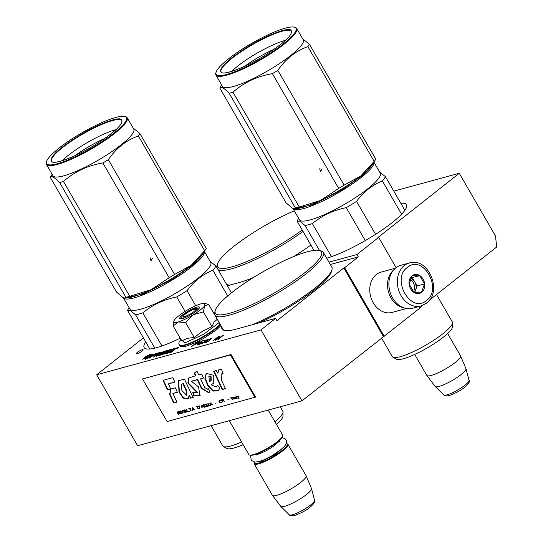 <?xml version="1.0" encoding="UTF-8"?>
<svg xmlns="http://www.w3.org/2000/svg" width="543" height="543" viewBox="0 0 543 543"><rect width="100%" height="100%" fill="white"/><g stroke="black" fill="none" stroke-linecap="round" stroke-linejoin="round"><path stroke-width="0.81" d="M393.811 191.143L459.269 173.271L495.501 236.015L496.689 247.004L429.567 300.028M422.841 305.349L419.454 308.024M418.639 306.612L419.624 308.315L301.949 400.849L137.63 445.715L96.674 374.779L143.4 337.861M459.269 173.271L377.833 237.603L378.668 237.379L396.125 267.624M378.668 237.379L356.982 254.511L358.346 256.88L344.622 267.713L384.213 336.287M344.622 267.713L343.794 267.943L383.385 336.517M301.949 400.849L260.993 329.913L275.6 318.374L276.964 320.737L343.794 267.943M260.993 329.913L96.674 374.779M231.888 292.514A61.257 12 -30 0 0 215.225 310.481A61.257 12 -30 0 0 245.036 307.738A61.257 12 -30 0 0 304.922 272.579A61.257 12 150 0 0 319.182 250.459A61.257 12 150 0 0 231.888 292.514A53.601 10.5 -30 0 0 231.284 292.541M145.748 341.927A53.601 10.5 -30 0 0 144.139 347.574A53.601 10.5 -30 0 0 180.208 338.194M326.689 258.203A53.601 10.5 -30 0 0 392.026 222.745A53.601 10.5 -30 0 0 406.49 204.67A53.601 10.5 -30 0 0 400.795 203.245M137.427 352.319A3.896 0.767 -30 0 0 136.374 353.636A3.896 0.767 -30 0 0 138.58 353.154A3.896 0.767 -30 0 0 142.076 351.05A3.896 0.767 -30 0 0 143.128 349.733A3.896 0.767 -30 0 0 140.922 350.221A3.896 0.767 -30 0 0 137.427 352.319M176.855 348.212L178.545 347.445L176.855 348.212M169.07 352.278L165.88 353.147L167.672 351.735L169.545 351.219L170.074 350.798L168.201 351.314L169.104 350.602L172.552 349.006L163.341 351.525L160.151 353.785L161.99 353.574L160.837 354.525L157.64 355.489L161.821 351.993L155.081 353.778L149.06 358.278L152.909 355.767L155.563 355.041L156.092 354.62L153.438 355.346L154.68 354.443L157.83 353.588L153.384 357.097L157.232 354.586L158.576 354.219L156.045 356.317L160.287 355.21L163.619 352.841L161.828 353.031L162.628 352.366L166.226 351.294L161.78 354.803L162.798 354.525L167.237 351.016L168.249 350.744L164.115 354.111L168.357 353.011L172.701 350.357L170.366 352.461L171.378 352.183L176.597 347.961L173.55 348.735L169.233 352.563M153.723 354.151L148.368 355.611L151.205 353.887L146.284 356.201L142.531 359.167L145.612 357.287L150.968 355.828L153.723 354.151M148.124 357.64L145.375 359.31L150.235 357.022L153.954 354.084L150.873 355.964L145.517 357.423L142.761 359.099L148.293 357.939M199.132 342.66L199.912 341.601L196.905 342.361L191.38 346.726L194.496 344.595L199.132 342.66M198.704 343.447L201.752 342.436L199.641 344.106L197.645 344.282L197.435 345.009L200.048 344.113L202.491 342.355L202.03 341.995L199.831 342.837L201.711 341.35L205.424 340.033L201.758 341.031L198.704 343.447M201.629 343.923L207.799 339.382L205.682 340.386L201.629 343.923M207.127 340.42L204.392 342.742L205.845 342.714L209.259 340.685L211.322 338.669L209.842 338.886L207.222 340.59M216.087 339.979L221.944 336.131L218.245 339.389L223.77 335.024L216.243 339.633L219.562 336.171L218.591 336.436L213.066 340.8L218.062 337.189L215.225 340.217L216.087 339.979M310.888 245.042A63.348 12.414 150 0 1 293.729 256.54M253.54 277.466A63.348 12.414 150 0 1 238.798 282.659L227.374 285.781M275.6 318.374L236.592 329.024A63.348 12.414 150 0 1 222.012 328.882A63.348 12.414 150 0 1 221.693 326.94M356.982 254.511L328.977 262.16M358.346 256.88L330.341 264.522M223.058 329.309A63.348 12.414 -30 0 0 223.024 329.873M175.844 348.66L173.801 349.224M173.55 348.735L173.821 349.21M165.853 353.323L165.14 353.887M168.249 350.744L168.459 351.104M166.226 351.294L166.436 351.654M163.09 353.255L162.133 353.452M157.653 355.631L157.076 356.093M157.83 353.588L158.033 353.948M161.067 352.692L155.196 354.308M161.875 353.113L160.952 353.839M171.493 349.848L163.45 352.054M152.094 355.142L148.639 356.086L148.368 355.611M146.284 356.201L146.556 356.67L145.863 357.219M148.463 355.774L146.556 356.67M145.517 357.423L145.789 357.898L144.662 358.584M150.893 356.507L145.789 357.898M150.873 355.964L151.09 356.344M199.491 341.656L199.763 342.124L199.308 342.253M202.03 341.995L202.301 342.47L201.874 342.585M197.394 344.595L197.618 344.988M197.645 344.282L197.747 344.968M207.589 340.108L210.019 339.083L210.732 339.477M210.603 338.622L210.569 339.199M204.65 342.429L204.826 343.02M204.894 342.185L204.921 342.904M218.062 337.189L218.259 337.529M218.822 336.945L218.205 337.434M218.591 336.436L218.856 336.904M222.8 335.289L222.997 335.635M173.665 350.371L173 350.547M177.364 348.382L178.328 347.547L177.765 347.696L176.794 348.613M177.317 348.117L176.923 348.572M172.219 350.215L174.703 349L172.355 350.452M157.762 354.165L160.083 352.991L157.898 354.403M195.202 344.038L196.966 342.647L199.22 342.09L197.693 343.298L195.202 344.038L195.385 344.357M199.22 342.09L199.417 342.436M210.528 339.124L210.385 339.789M210.256 339.565L209.768 340.285M209.659 340.094L208.933 340.916M208.838 340.739L208.112 341.486M208.023 341.33L206.978 342.158M206.883 342.002L206.421 342.436M206.326 342.28L205.79 342.735M205.668 342.518L205.417 342.864M205.159 342.477L207.664 340.271M409.361 262.961L400.897 265.276A22.277 17.512 74.7 0 0 395.84 267.848A22.277 17.512 74.7 0 0 392.603 297.951A22.277 17.512 74.7 0 0 412.632 308.254L421.096 305.94L426.513 303.191C442.932 291.693 428.359 256.683 409.361 262.961A22.277 17.512 74.7 0 0 404.304 265.534A22.277 17.512 74.7 0 0 399.492 292.46A22.277 17.512 74.7 0 0 421.096 305.94M426.445 300.55C443.02 288.944 422.725 253.791 407.331 267.448C390.75 279.054 411.051 314.207 426.445 300.55M421.667 292.277A9.747 7.663 74.7 0 0 423.085 279.102A9.747 7.663 74.7 0 0 412.11 275.722A9.747 7.663 74.7 0 0 410.691 288.896A9.747 7.663 74.7 0 0 421.667 292.277M421.558 292.209L424.504 283.914L419.773 275.722L412.096 275.824L409.15 284.118L413.881 292.31L421.558 292.209M419.773 275.722L410.942 277.765M424.504 283.914L417.092 285.937L412.368 277.744M414.791 292.412L417.092 285.937M414.316 292.365A8.355 6.57 74.7 0 0 415.619 290.084A8.355 6.57 74.7 0 0 414.73 281.844A8.355 6.57 74.7 0 0 410.712 278.206M410.236 279.217A8.355 6.57 -105.3 0 1 413.399 291.835M393.444 270.204A20.885 16.419 74.7 0 0 390.994 297.931A20.885 16.419 74.7 0 0 403.707 307.8M395.385 268.222L381.01 272.145A20.885 16.419 74.7 0 0 376.272 274.561A20.885 16.419 74.7 0 0 373.238 302.784A20.885 16.419 74.7 0 0 392.012 312.435L406.381 308.512M414.703 354.436L426.791 375.369A19.494 3.821 -30 0 0 426.846 375.451A19.494 3.821 -30 0 0 431.278 375.417A19.494 3.821 150 0 0 450.609 365.819A19.494 3.821 150 0 0 460.593 355.964A19.494 3.821 150 0 0 460.552 355.882L447.656 333.551M426.846 375.451L435.147 386.412A17.783 3.482 -30 0 0 435.214 386.487A17.783 3.482 -30 0 0 439.192 386.378A17.783 3.482 150 0 0 456.622 377.765A17.783 3.482 150 0 0 465.969 368.731A17.783 3.482 150 0 0 465.935 368.636L460.593 355.964M195.331 309.238A6.964 1.364 150 0 0 193.987 309.388A6.964 1.364 -30 0 0 187.579 312.49A6.964 1.364 -30 0 0 183.52 316.06A6.964 1.364 -30 0 0 185.136 316.379A6.964 1.364 150 0 0 192.643 312.537A6.964 1.364 150 0 0 195.331 309.238L197.767 309.836M229.295 420.689L248.857 454.572A19.494 3.821 -30 0 0 249.583 455.041A19.494 3.821 -30 0 0 253.343 454.62A19.494 3.821 150 0 0 271.283 445.932A19.494 3.821 150 0 0 282.659 435.941A19.494 3.821 150 0 0 282.618 435.086L268.181 410.074M249.583 455.041L250.316 455.217A18.937 3.713 -30 0 0 253.975 454.81A18.937 3.713 150 0 0 271.398 446.373A18.937 3.713 150 0 0 282.448 436.667L282.659 435.941M254.416 462.018A18.937 3.713 -30 0 0 254.355 462.208A18.937 3.713 -30 0 0 258.753 463.091A18.937 3.713 150 0 0 279.183 452.645A18.937 3.713 150 0 0 286.487 443.658L287.22 443.841A19.494 3.821 150 0 1 287.939 444.303A19.494 3.821 150 0 1 278.192 454.124A19.494 3.821 150 0 1 258.672 463.837A19.494 3.821 -30 0 1 254.185 463.797L272.342 495.243A19.494 3.821 -30 0 0 272.396 495.325A19.494 3.821 -30 0 0 276.828 495.291A19.494 3.821 150 0 0 296.159 485.7A19.494 3.821 150 0 0 306.143 475.838A19.494 3.821 150 0 0 306.103 475.756L287.939 444.303M254.355 462.208L254.144 462.935A19.494 3.821 -30 0 0 254.185 463.797M272.396 495.325L280.697 506.286A17.783 3.482 -30 0 0 280.765 506.361A17.783 3.482 -30 0 0 284.742 506.252A17.783 3.482 150 0 0 302.166 497.639A17.783 3.482 150 0 0 311.519 488.605A17.783 3.482 150 0 0 311.485 488.51L306.143 475.838M200.347 309.938A18.095 3.543 -30 0 0 204.657 305.784L203.387 311.858L193.335 314.764A18.095 3.543 -30 0 0 200.347 309.938M204.562 303.401L201.066 303.788C196.851 305.017 191.815 307.386 185.971 310.888A18.095 3.543 -30 0 0 174.52 319.902L174.412 320.058A18.095 3.543 150 0 0 173.848 321.137A18.095 3.543 150 0 0 177.921 322.006L173.197 326.051L181.756 340.875L187.668 338.255L194.211 337.474L202.315 331.373L211.946 326.682L214.03 322.203L217.227 319.291L208.668 304.467L204.657 305.784L204.562 303.401L208.668 304.467M219.162 322.556L203.693 334.237L184.864 342.952L180.894 339.382L179.054 342.273L178.857 343.658L179.448 345.205A24.924 4.88 150 0 0 185.183 345.26A24.924 4.88 150 0 0 220.383 324.673M196.362 311.024A11.417 2.24 150 0 1 180.1 318.863A11.417 2.24 150 0 1 182.753 314.743A11.417 2.24 150 0 1 193.912 308.186A11.417 2.24 150 0 1 199.471 307.677A11.417 2.24 150 0 1 196.362 311.024M177.921 322.006L178.185 321.938A18.095 3.543 150 0 0 192.962 314.988L193.335 314.764M206.299 303.829L207.059 304.005M211.946 326.682L203.387 311.858M192.962 314.988L185.652 322.651L178.185 321.938M194.211 337.474L185.652 322.651M173.197 326.051L173.848 321.137M180.296 318.897L183.059 314.933L193.05 308.933L199.403 307.867M302.186 229.974A61.257 12 -30 0 1 244.398 262.547A61.257 12 -30 0 1 217.431 264.115A61.257 12 -30 0 1 234.094 246.149A61.257 12 150 0 1 294.313 210.847M217.431 264.115L216.908 265.934A62.649 12.279 -30 0 0 216.691 267.271M218.089 269.695A62.649 12.279 -30 0 0 303.028 231.427M226.553 284.356A62.649 12.279 -30 0 0 227.822 284.837A62.649 12.279 -30 0 0 229.879 285.095M294.611 208.729L312.972 204.63L342.185 189.731L363.627 174.602L373.109 163.409M373.903 162.14L380.256 173.156A46.637 9.136 -30 0 1 346.794 203.014A46.637 9.136 -30 0 1 300.286 220.56A46.637 9.136 150 0 1 299.478 219.793L292.928 208.444A46.637 9.136 -30 0 0 293.736 209.211A46.637 9.136 -30 0 0 342.565 190.267A46.637 9.136 -30 0 0 373.869 162.187M338.764 190.79A41.763 8.186 150 0 1 335.499 192.677M396.438 359.188A32.573 6.38 150 0 0 396.444 359.188A32.573 6.38 150 0 1 396.444 359.188L392.901 357.192A34.664 6.794 150 0 1 392.901 357.192A34.664 6.794 150 0 1 392.304 356.629L381.539 337.977M396.458 359.195A32.573 6.38 -30 0 0 427.314 347.887A32.573 6.38 -30 0 0 452.495 326.832L452.543 322.759A34.664 6.794 -30 0 0 452.346 321.965L436.518 294.544M392.908 357.199A34.664 6.794 -30 0 0 425.746 345.172A34.664 6.794 -30 0 0 452.543 322.759M313.976 250.391L297.048 221.069A51.51 10.093 150 0 1 297.645 220.003L298.664 218.381M375.58 234.338L356.547 201.365C363.593 191.855 372.206 185.048 382.381 180.955A51.51 10.093 -30 0 0 385.449 176.658L379.632 172.077M365.269 240.597L346.244 207.636A51.51 10.093 -30 0 0 356.547 201.365M404.881 210.317L385.449 176.658M401.596 214.234L382.381 180.955M331.461 256.683L312.347 223.573C322.08 215.551 333.375 210.236 346.244 207.636M319.542 250.547L305.105 225.549A51.51 10.093 -30 0 0 312.347 223.573M297.048 221.069L299.892 221.259L305.105 225.549M338.676 188.448A52.902 10.365 150 0 0 341.411 186.806A52.902 10.365 150 0 0 344.113 185.143L360.715 176A47.336 9.272 -30 0 0 372.559 164.285L375.702 159.269A52.902 10.365 -30 0 1 374.161 161.407L360.715 176A47.336 9.272 150 0 1 341.886 188.923A47.336 9.272 150 0 1 320.54 200.448L338.676 188.448L272.396 73.658C257.178 76.23 244.038 82.407 232.981 92.188A52.902 10.365 150 0 1 229.16 93.233L295.433 208.023A52.902 10.365 150 0 0 299.254 206.978L232.981 92.188M274.554 49.033A34.385 6.74 -30 0 0 255.794 58.882A34.385 6.74 150 0 0 244.832 66.192M285.55 40.311A38.044 7.453 -30 0 0 253.276 55.372A38.044 7.453 150 0 0 231.786 71.35M247.9 46.759C266.416 35.363 287.03 27.367 290.905 30.075C293.79 34.08 284.885 42.659 264.19 55.814C245.674 67.217 225.06 75.212 221.184 72.504C218.3 68.493 227.205 59.913 247.9 46.759M294.245 27.15A46.08 9.027 -30 0 1 265.188 56.37A46.08 9.027 150 0 1 216.039 72.3A46.08 9.027 150 0 1 246.902 46.209A46.08 9.027 -30 0 1 294.245 27.15L294.978 27.333A46.637 9.136 -30 0 1 296.709 28.44A46.637 9.136 -30 0 1 265.568 56.9A46.637 9.136 150 0 1 215.931 75.083A46.637 9.136 150 0 1 215.829 73.027L216.039 72.3M375.702 159.269A52.902 10.365 -30 0 0 375.776 159.14L309.503 44.343L302.634 38.709M374.161 161.407L307.881 46.61A52.902 10.365 -30 0 0 309.503 44.343M344.113 185.143L277.84 70.346C285.774 58.827 295.786 50.92 307.881 46.61M229.16 93.233C223.954 87.891 220.831 86.154 219.786 88.02L286.059 202.817L292.324 208.152L294.204 208.743L295.433 208.023M299.254 206.978L320.54 200.448A47.336 9.272 150 0 1 295.643 208.688L294.204 208.743M272.396 73.658A52.902 10.365 150 0 0 275.138 72.015A52.902 10.365 -30 0 0 277.84 70.346M296.709 28.44L303.259 39.795A46.637 9.136 -30 0 1 272.124 68.248A46.637 9.136 150 0 1 222.481 86.432L215.931 75.083M219.786 88.02A52.902 10.365 150 0 1 219.867 87.891L221.666 85.02M320.037 168.669C319.555 168.52 319.725 169.436 320.54 171.418L322.128 168.839M125.094 298.026L143.454 293.926L172.667 279.027L194.109 263.905L203.591 252.705M204.385 251.443L210.745 262.459A46.637 9.136 -30 0 1 177.276 292.31A46.637 9.136 -30 0 1 130.775 309.856A46.637 9.136 150 0 1 129.96 309.096L123.41 297.747A46.637 9.136 -30 0 0 124.218 298.507A46.637 9.136 -30 0 0 173.047 279.564A46.637 9.136 -30 0 0 204.358 251.49M169.246 280.086A41.763 8.186 150 0 1 165.982 281.973M241.594 441.982A34.664 6.794 -30 0 1 223.39 446.502A34.664 6.794 150 0 1 223.383 446.495A34.664 6.794 150 0 1 222.793 445.932L211.084 425.658M243.128 444.649A32.573 6.38 -30 0 1 226.94 448.491A32.573 6.38 150 0 1 226.933 448.491A32.573 6.38 150 0 1 226.92 448.484M276.435 424.375A32.573 6.38 -30 0 0 282.978 416.128L283.025 412.062A34.664 6.794 -30 0 0 282.835 411.268L280.242 406.782M274.934 421.775A34.664 6.794 -30 0 0 283.025 412.062M149.834 349L127.53 310.365A51.51 10.093 150 0 1 128.134 309.306L129.146 307.684M195.738 305.75L187.03 290.668C194.075 281.152 202.688 274.351 212.87 270.258A51.51 10.093 -30 0 0 215.938 265.961L210.121 261.373M185.095 311.431L176.726 296.94A51.51 10.093 -30 0 0 187.03 290.668M231.461 292.853L215.938 265.961M227.7 295.949L212.87 270.258M161.943 345.979L142.829 312.87C152.563 304.847 163.864 299.539 176.726 296.94M154.803 348.124L135.587 314.845A51.51 10.093 -30 0 0 142.829 312.87M127.53 310.365L130.381 310.562L135.587 314.845M169.158 277.751A52.902 10.365 150 0 0 171.9 276.109A52.902 10.365 150 0 0 174.602 274.439L191.197 265.303A47.336 9.272 -30 0 0 203.048 253.581L206.184 248.565A52.902 10.365 -30 0 1 204.643 250.703L191.197 265.303A47.336 9.272 150 0 1 172.369 278.22A47.336 9.272 150 0 1 151.029 289.745L169.158 277.751L102.878 162.961C87.661 165.527 74.52 171.703 63.463 181.484A52.902 10.365 150 0 1 59.642 182.529L125.922 297.32A52.902 10.365 150 0 0 129.743 296.281L63.463 181.484M105.043 138.329A34.385 6.74 -30 0 0 86.276 148.178A34.385 6.74 150 0 0 75.314 155.488M116.032 129.614A38.044 7.453 -30 0 0 83.765 144.676A38.044 7.453 150 0 0 62.269 160.653M78.382 136.062C96.898 124.659 117.512 116.664 121.394 119.379C124.272 123.383 115.367 131.963 94.679 145.117C76.156 156.513 55.542 164.509 51.666 161.8C48.782 157.796 57.687 149.216 78.382 136.062M124.727 116.446A46.08 9.027 -30 0 1 95.67 145.667A46.08 9.027 150 0 1 46.522 161.604A46.08 9.027 150 0 1 77.391 135.512A46.08 9.027 -30 0 1 124.727 116.446L125.467 116.63A46.637 9.136 -30 0 1 127.191 117.743A46.637 9.136 -30 0 1 96.05 146.203A46.637 9.136 150 0 1 46.413 164.38A46.637 9.136 150 0 1 46.311 162.33L46.522 161.604M206.184 248.565A52.902 10.365 -30 0 0 206.265 248.436L139.985 133.646L133.123 128.012M204.643 250.703L138.37 135.913A52.902 10.365 -30 0 0 139.985 133.646M174.602 274.439L108.322 159.649C116.256 148.13 126.268 140.216 138.37 135.913M59.642 182.529C54.436 177.188 51.313 175.45 50.268 177.323L116.548 292.114L122.806 297.449L124.686 298.039L125.922 297.32M129.743 296.281L151.029 289.745A47.336 9.272 150 0 1 126.125 297.992L124.686 298.039M102.878 162.961A52.902 10.365 150 0 0 105.62 161.312A52.902 10.365 -30 0 0 108.322 159.649M127.191 117.743L133.748 129.091A46.637 9.136 -30 0 1 102.607 157.551A46.637 9.136 150 0 1 52.963 175.728L46.413 164.38M50.268 177.323A52.902 10.365 150 0 1 50.35 177.194L52.148 174.317M150.526 257.966C150.044 257.823 150.207 258.739 151.022 260.721L152.61 258.142M319.182 250.459L321.022 250.914A62.649 12.279 150 0 1 323.343 252.407A62.649 12.279 150 0 1 306.435 273.529A62.649 12.279 -30 0 1 250.235 307.277A62.649 12.279 -30 0 1 214.831 315.055L223.295 329.716A62.649 12.279 -30 0 0 223.628 330.158M215.225 310.481L214.695 312.3A62.649 12.279 -30 0 0 214.831 315.055M323.343 252.407L331.807 267.068A62.649 12.279 150 0 1 331.936 269.823A62.649 12.279 150 0 1 314.899 288.19A62.649 12.279 -30 0 1 252.176 324.768M331.936 269.823L331.413 271.636A61.257 12 150 0 1 314.75 289.602A61.257 12 -30 0 1 259.31 322.82M237.21 396.41L238.744 397.53L239.022 398.616M238.628 396.023L238.533 397.272L236.938 396.485L238.744 397.53M238.567 397.666L238.859 398.664M238.682 398.8L239.029 398.705L238.798 395.976L238.533 397.272M178.314 414.35L178.661 414.255L178.05 413.203L179.034 412.931L180.514 413.752L179.326 412.734L179.529 412.157L178.98 411.669L176.95 411.988L178.314 414.35L178.613 414.18M179.618 411.261L181.328 413.528L179.618 411.261M180.425 411.037L182.719 413.148L183.181 413.026L182.747 410.406L182.4 410.501L182.781 412.782L180.425 411.037M184.6 409.897L183.588 410.583L184.111 411.838L184.891 412.381L186.229 412.13L186.52 411.472L185.998 410.447L184.6 409.897M186.344 409.422L185.991 409.517L187.362 411.886L189.446 411.316L187.532 411.485L186.344 409.422M194.55 409.917L192.602 407.712L192.141 407.841L192.575 410.46L192.813 409.693L193.966 409.381L194.822 409.755M200.089 407.997L199.132 406.34L196.783 406.571L198.147 408.94L200.089 407.997M199.77 406.164L199.797 405.75L200.062 405.994M201.48 405.288L201.915 407.908L202.145 407.148L203.306 406.829L204.236 407.277L201.942 405.166L201.48 405.288M206.523 406.476L205.682 404.549L203.333 404.786L204.697 407.148L206.523 406.476M209.306 405.716L208.464 403.788L206.116 404.026L207.48 406.388L209.306 405.716M215.34 403.252L216.107 402.954M230.761 397.293L232.479 399.567L230.761 397.293M235.988 398.548L236.653 398.426L235.696 397.116L234.101 397.374L234.101 397.727L235.431 397.245L234.447 398.324L234.97 398.766L235.988 398.548M190.892 408.472L188.543 408.825L189.616 408.818L190.837 410.936L191.184 410.841L189.969 408.723L190.892 408.472M212.584 404.997L210.29 402.886L209.829 403.008L210.263 405.628L210.494 404.868L211.655 404.549L212.584 404.997M233.171 398.908L234.216 399.091L232.879 397.822L233.402 397.449L232.533 397.218L232.126 398.033L232.594 397.904L233.171 398.908L234.148 398.976M221.89 402.044L220.383 402.458L219.772 402.098L219.311 400.944L221.137 400.625L220.587 400.245L218.904 400.938L220.214 402.736L221.89 402.044M222.963 402.159L222.358 401.107L223.343 400.836L224.822 401.657L223.635 400.639L223.716 399.858L222.963 399.485L221.252 399.892L222.963 402.159M227.578 399.913L228.338 399.614M237.115 398.297L235.75 395.935L237.359 398.141M221.571 380.399L221.144 374.175L223.173 373.951L221.517 369.315L218.924 369.647L217.797 373.184L216.134 370.509L213.711 371.405L222.202 389.548L225.481 388.652L221.571 380.399M219.976 388.082L217.39 385.408L216.236 387.064L211.057 384.756L213.738 383.263L213.752 375.301L206.157 373.326L204.928 378.478L207.718 385.401L212.91 391.116L218.089 390.811L219.976 388.082M192.351 381.105L197.299 379.754L201.385 388.367L208.994 392.969L209.998 391.781L208.105 388.496L207.501 389.236L204.616 387.464L200.591 378.844L203.462 378.064L201.711 374.1L198.724 374.914L196.933 371.093L194.251 373.17L195.487 375.797L188.733 378.016L187.837 383.086L197.109 392.582L192.717 392.182L193.586 395.698L199.973 395.725L198.562 386.887L191.509 381.396L197.659 379.469L201.738 388.089L209.157 392.827M191.835 394.965L184.45 379.068L178.457 380.758L179.007 392.026L183.113 398.121L188.177 398.962L189.012 395.738L190.566 398.223L193.281 397.476L191.835 394.965M175.362 387.804L170.801 389.046L169.606 394.401L173.651 403.021L176.937 402.125L172.898 393.499L177.344 392.29L175.362 387.804M163.009 380.338L167.495 389.901L170.78 389.005L168.405 383.887L174.873 382.123L172.891 377.636L163.009 380.338M255.054 397.51L230.476 354.946L142.51 378.96L167.081 421.524L255.583 397.089L231.006 354.525L230.476 354.946M177.167 411.927L178.491 414.214M179.034 412.931L180.29 413.725M178.05 413.203L179.21 412.795M179.835 411.2L181.158 413.488M182.719 413.148L183.167 412.938M180.683 410.97L182.896 413.013M182.781 412.782L182.591 410.447M185.964 412.266L186.344 412.022M185.502 412.388L186.147 412.123M185.183 412.415L185.679 412.252M184.891 412.381L185.36 412.28M184.545 412.246L185.068 412.239M184.315 412.076L184.722 412.103M184.111 411.838L184.491 411.933M183.677 411.085L184.287 411.696M187.362 411.886L189.398 411.234M186.215 409.456L187.539 411.743M193.966 409.381L194.727 409.782M192.813 409.693L194.15 409.239M192.331 407.786L192.758 410.318M199.539 408.56L199.912 408.316M198.147 408.94L199.715 408.417M197 406.51L198.324 408.798M201.67 405.241L202.091 407.766M203.306 406.829L204.066 407.23M202.145 407.148L203.482 406.693M206.089 406.768L206.469 406.531M204.697 407.148L206.265 406.632M203.557 404.725L204.874 407.006M208.872 406.008L209.252 405.77M207.48 406.388L209.048 405.872M206.34 403.965L207.657 406.252M230.985 397.232L232.302 399.519M235.377 398.772L235.9 398.535M235.112 398.786L235.553 398.63M234.712 398.664L235.146 398.63M234.535 398.481L234.888 398.521M235.024 397.238L235.465 397.082M234.678 397.333L235.2 397.096M234.474 397.449L234.854 397.191M189.969 408.723L190.851 408.39M189.616 408.818L191.014 410.793M188.692 409.076L189.799 408.682M211.655 404.549L212.415 404.949M210.494 404.868L211.831 404.413M210.019 402.96L210.44 405.492M232.594 397.904L233.347 398.766M232.126 398.033L232.771 397.761M232.472 397.7L232.465 397.238M232.879 397.822L233.47 397.571M221.34 402.607L221.72 402.363M220.818 402.75L221.517 402.465M220.499 402.777L220.994 402.607M220.214 402.736L220.675 402.635M219.861 402.601L220.39 402.601M219.63 402.431L220.037 402.458M219.426 402.193L219.806 402.288M218.992 401.44L219.603 402.058M220.41 400.53L220.818 400.442M220.153 400.544L220.587 400.388M219.63 400.686L220.329 400.401M219.426 400.795L219.806 400.544M222.358 401.107L223.519 400.693L224.741 401.582M221.476 399.831L222.793 402.119M235.974 395.874L237.291 398.155M221.306 374.059L223.024 373.53M222.202 389.548L225.406 388.489M214.118 371.256L222.555 389.27M217.797 373.184L219.114 369.518M217.546 385.571L216.236 387.064M211.424 384.478L213.759 383.243M206.34 373.184L205.308 378.315L208.159 385.272L213.148 390.784L218.422 390.498M197.299 379.754L197.659 379.469M193.586 395.698L200.17 395.555M191.509 381.396L192.711 380.819M193.206 392.44L193.946 395.419M192.731 387.987L193.091 387.702L197.414 392.338M188.862 377.914L188.265 382.998L193.091 387.702M195.487 375.797L195.84 375.518L194.611 372.892M200.591 378.844L203.394 377.901M208.179 388.632L207.82 388.985M190.566 398.223L193.193 397.32M189.012 395.738L189.371 395.453L190.919 397.944M179.007 392.026L179.36 391.741L183.337 397.727L188.346 398.82M178.654 380.609L179.36 391.741M172.898 393.499L177.269 392.127M173.651 403.021L176.862 401.963M169.606 394.401L169.959 394.116L174.004 402.736M171.113 388.964L169.959 394.116M163.443 380.215L167.848 389.616L170.706 388.842M167.495 389.901L167.848 389.616M168.405 383.887L174.798 381.96M231.006 354.525L142.51 378.96M177.615 412.008L178.925 411.709L179.36 412.232L177.873 412.897L177.615 412.008M184.953 410.06L185.652 410.223L186.317 411.377L185.068 412.103L183.962 410.773L185.217 410.046M192.663 407.841L193.973 409.055L192.751 409.476L192.663 407.841M198.521 406.354L199.22 406.517L199.885 407.671L198.317 408.54L197.299 406.782L198.786 406.34M202.003 405.288L203.306 406.503L202.091 406.931L202.003 405.288M205.078 404.569L205.77 404.725L206.442 405.886L204.874 406.755L203.856 404.99L205.335 404.555M207.86 403.809L208.553 403.965L209.225 405.126L207.657 405.994L206.639 404.23L208.118 403.795M236.103 397.843L235.262 398.569L234.766 398.182L235.927 397.537L236.103 397.958M210.351 403.008L211.661 404.223L210.44 404.65L210.351 403.008M221.924 399.906L223.227 399.607L223.662 400.13L222.182 400.802L221.924 399.906M209.198 376.095L211.044 375.994L211.193 380.589L209.496 381.641L208.872 376.347L210.691 376.272L210.84 380.867M183.344 383.568L186.283 389.854L186.975 395.019L186.622 395.297L181.898 390.553L181.253 384.315L183.344 383.568L181.253 384.315M177.439 412.144L178.722 411.703M178.545 411.845L178.925 411.709M178.742 411.845L179.095 411.777M185.034 410.189L185.448 410.101M185.272 410.243L185.652 410.223M185.475 410.359L185.821 410.406M185.645 410.542L186.263 411.16M184.111 410.44L184.491 410.189M184.315 410.325L184.776 410.203M192.487 407.976L193.797 409.191M198.609 406.483L199.016 406.395M198.84 406.537L199.22 406.517M199.043 406.653L199.396 406.7M199.22 406.843L199.831 407.454M197.299 406.782L198.344 406.497M201.826 405.431L203.13 406.646M205.159 404.691L205.566 404.61M205.39 404.745L205.77 404.725M205.593 404.868L205.946 404.908M205.77 405.051L206.381 405.669M203.856 404.99L204.901 404.705M207.942 403.931L208.356 403.849M208.173 403.985L208.553 403.965M208.376 404.107L208.729 404.148M208.553 404.291L209.164 404.908M206.639 404.23L207.684 403.944M234.909 397.965L235.289 397.714M235.112 397.856L235.927 397.537M210.175 403.15L211.485 404.365M221.748 400.048L223.024 399.607M222.847 399.75L223.227 399.607M223.051 399.75L223.404 399.682M182.991 383.847L185.93 390.132L186.283 389.854M185.93 390.132L186.622 395.297M172.667 350.642L172.871 351.002M161.895 353.038L162.167 353.507M154.056 354.335L154.26 354.694M155.081 353.778L155.352 354.253M157.64 355.489L157.864 355.875M160.49 354.708L160.687 355.047M161.916 353.669L162.119 354.022M161.957 353.629L162.167 353.988M162.309 352.081L162.527 352.448M163.341 351.525L163.613 352M165.873 353.242L166.097 353.629M174.676 349.054L174.88 349.414M174.629 349.088L174.839 349.448M465.969 368.731L469.016 380.358A14.607 2.864 150 0 1 461.34 387.777A14.607 2.864 150 0 1 447.025 394.856A14.607 2.864 150 0 1 443.76 394.944L435.214 386.487M278.797 441.887A12.808 2.511 -30 0 0 278.742 441.737L278.511 441.228M256.228 454.091L256.561 454.545A12.808 2.511 -30 0 0 256.663 454.667M257.233 461.984L260.525 461.686L275.647 454.321L284.851 446.041M311.519 488.605L314.567 500.232A14.607 2.864 150 0 1 306.89 507.651A14.607 2.864 150 0 1 292.575 514.73A14.607 2.864 150 0 1 289.31 514.818L280.765 506.361M220.139 324.246A24.924 4.88 150 0 1 184.939 344.839A24.924 4.88 150 0 1 179.204 344.778M221.401 72.246A40.542 7.941 150 0 1 248.205 47.173A40.542 7.941 150 0 1 291.516 31.765C291.442 36.184 282.333 44.2 264.176 55.814C245.029 67.827 223.125 75.491 221.401 72.246M51.884 161.549A40.542 7.941 150 0 1 78.687 136.469A40.542 7.941 150 0 1 122.005 121.069C121.931 125.487 112.815 133.503 94.658 145.11C75.511 157.124 53.608 164.787 51.884 161.549M201.385 388.367L201.738 388.089M210.691 376.272L211.044 375.994M172.891 350.364L173.142 350.792M161.828 353.031L162.099 353.507M157.572 355.489L157.809 355.889M161.99 353.574L162.208 353.955M165.805 353.242L166.036 353.642M174.703 349L174.927 349.38M469.016 380.358C470.238 381.301 468.724 383.65 464.469 387.397C461.265 390.207 456.147 392.928 449.115 395.575C446.068 396.186 444.283 395.976 443.76 394.944M183.52 316.06L182.821 318.463M314.567 500.232C315.788 501.175 314.268 503.524 310.019 507.271C306.815 510.081 301.698 512.802 294.666 515.45C291.618 516.06 289.833 515.85 289.31 514.818M220.947 325.651L216.616 329.716L204.059 338.187L195.473 342.66L186.683 346.034C179.523 347.513 180.534 345.945 179.448 345.205M279.299 441.669L279.455 441.072L273.638 446.108C268.636 449.658 263.151 452.468 257.192 454.532L255.631 454.83L256.221 454.993M251.212 455.299L250.723 456.704L251.212 459.846L251.83 460.668L254.877 462.086L259.113 461.57L263.932 459.84L271.995 455.767L282.659 448.308L284.736 446.183L286.371 443.353L286.399 440.658L285.408 438.948L282.068 437.482M229.39 285.231L227.822 284.837M226.933 448.491L223.383 446.495M221.144 374.175L221.496 373.896M211.41 384.478L211.057 384.756M197.469 392.304L197.109 392.582M207.854 388.951L207.501 389.236M208.872 376.347L209.231 376.068"/></g></svg>
